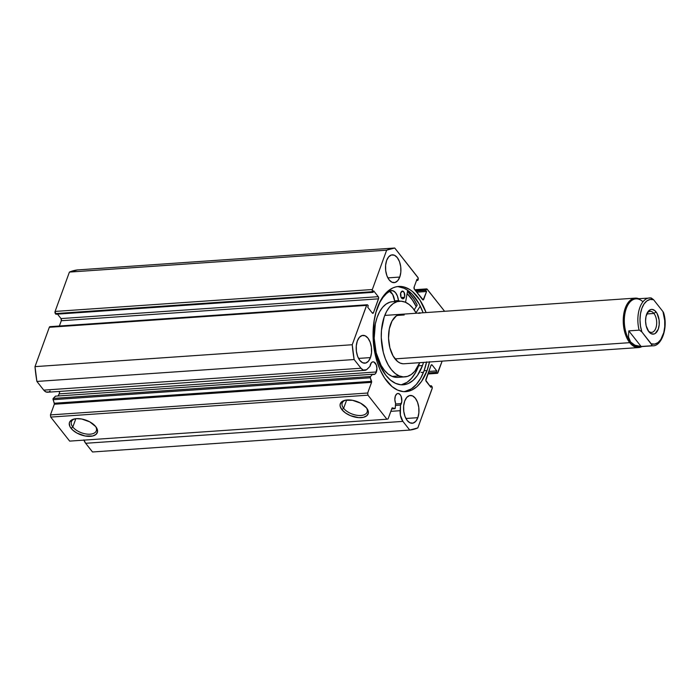 <?xml version="1.0" encoding="UTF-8"?>
<svg xmlns="http://www.w3.org/2000/svg" width="700" height="700" viewBox="0 0 700 700"><rect width="100%" height="100%" fill="white"/><g stroke="black" fill="none" stroke-linecap="round" stroke-linejoin="round"><path stroke-width="1.05" d="M83.869 439.906L85.663 443.284L402.902 421.382A10.657 5.862 -93.9 0 1 400.146 410.699L400.523 405.09L401.817 401.354L401.196 396.55L400.199 394.713L398.221 393.461L396.891 393.82L395.36 396.007A6.353 3.491 -93.9 0 0 395.588 403.27L395.273 407.969A0.927 0.507 -93.9 0 1 395.203 408.336A0.927 0.507 86.1 0 0 395.273 407.969L395.588 403.27L394.835 399.604L395.36 396.007A6.353 3.491 -93.9 0 1 397.906 393.461A6.353 3.491 -93.9 0 1 401.301 396.848A6.353 3.491 -93.9 0 1 401.336 403.585L395.535 403.988L401.336 403.585A6.353 3.491 -93.9 0 1 400.523 405.09L395.439 405.44L400.523 405.09L400.382 415.188L402.902 421.382L409.754 430.071L417.821 427.919L432.267 388.027L431.358 385.761L430.815 387.249L425.845 380.406L430.999 365.382L431.533 364.779L432.18 365.067L436.774 370.895L436.231 372.382L437.386 373.319L442.137 361.13L437.92 372.715A1.549 0.849 -93.9 0 1 437.299 373.336A1.549 0.849 -93.9 0 1 436.739 373.03L427.998 373.634L436.739 373.03L436.231 372.382L428.251 372.934L436.231 372.382L436.774 370.895L428.794 371.446L436.774 370.895L432.18 365.067L431.113 365.146L432.18 365.067A1.549 0.849 -93.9 0 0 431.62 364.761L431.611 364.761M370.431 364.394A6.353 3.491 -93.9 0 1 372.986 361.848A6.353 3.491 -93.9 0 1 376.381 365.234A6.353 3.491 -93.9 0 1 376.408 371.971L59.168 393.873A6.353 3.491 86.1 0 0 59.666 391.396L59.168 393.873L376.408 371.971A6.353 3.491 -93.9 0 1 373.861 374.517A6.353 3.491 -93.9 0 1 372.706 374.255L55.466 396.156L53.025 398.974L54.39 404.014L50.444 414.916L50.724 417.086L69.668 441.114L386.908 419.213L388.089 418.898L392.07 408.03L395.203 408.336A0.927 0.507 -93.9 0 1 394.704 408.686L392.473 407.864A0.927 0.507 -93.9 0 0 392.35 407.846L392.35 407.846A0.927 0.507 -93.9 0 0 391.974 408.214L388.089 418.898L386.908 419.213L367.964 395.176L386.908 419.213L69.668 441.114L50.724 417.086L50.444 414.916L367.684 393.015L367.964 395.176L50.724 417.086L367.964 395.176L367.684 393.015L371.569 382.34L367.684 393.015L50.444 414.916L54.329 404.241A0.927 0.507 86.1 0 0 54.329 403.244L53.095 399.683L370.335 377.781L371.569 382.34L54.329 404.241L371.569 382.34A0.927 0.507 -93.9 0 0 371.569 381.342L54.329 403.244L371.569 381.342L370.335 377.781A0.927 0.507 -93.9 0 1 370.484 376.521L370.335 377.781L53.095 399.683A0.927 0.507 86.1 0 1 53.244 398.431L55.466 396.156L372.706 374.255L370.484 376.521L53.244 398.431L370.484 376.521L372.706 374.255L374.806 374.203L375.716 373.319L376.933 368.506L376.276 364.936L373.984 362.04L372.619 361.909L371.368 362.731L369.985 366.354A6.353 3.491 -93.9 0 1 370.431 364.394M57.724 395.999A6.353 3.491 86.1 0 0 59.168 393.873L58.476 395.229M345.642 400.155A13.265 6.956 -160 0 0 343.63 408.319L341.889 409.649A14.814 7.761 20 0 1 344.89 400.312A14.814 7.761 20 0 1 366.564 407.942L367.684 409.684L368.358 413L366.87 415.678L363.466 417.305L358.654 417.637L350.429 415.651L345.494 412.965L341.889 409.649L340.156 406.201L340.095 404.591L341.574 401.914L344.977 400.286L352.502 400.304L360.605 403.174L366.564 407.942A14.814 7.761 20 0 1 366.826 408.293A14.814 7.761 20 0 1 360.946 417.655A14.814 7.761 20 0 1 341.889 409.649L343.63 408.319A13.265 6.956 20 0 1 342.213 403.025A13.265 6.956 20 0 1 345.642 400.155M74.83 418.854A13.265 6.956 -160 0 0 72.817 427.017L71.076 428.348A14.814 7.761 20 0 1 74.078 419.011A14.814 7.761 20 0 1 95.743 426.641L96.871 428.382L97.545 431.699L96.058 434.376L92.654 436.004L85.129 435.995L77.026 433.116L72.669 430.054L69.947 426.606L69.282 423.29L69.755 421.846L72.249 419.65L76.44 418.652L81.69 419.002L89.793 421.873L95.743 426.641A14.814 7.761 20 0 1 96.014 427A14.814 7.761 20 0 1 90.134 436.354A14.814 7.761 20 0 1 71.076 428.348L72.817 427.017A13.265 6.956 20 0 1 71.4 421.724A13.265 6.956 20 0 1 74.83 418.854M75.836 418.705L72.817 427.017L75.836 418.705M346.658 400.006L343.63 408.319L346.658 400.006M407.094 293.562A52.719 29.024 -93.9 0 1 416.255 306.626L412.86 300.632L407.094 293.562M417.209 305.121A55.125 30.345 86.1 0 0 407.488 291.331L413.665 298.865L417.209 305.121L414.172 309.864L417.209 305.121M423.5 372.277L421.094 372.444L423.5 372.277M429.502 361.996A52.719 29.024 -93.9 0 1 427.053 370.519A52.719 29.024 -93.9 0 1 405.869 391.641A52.719 29.024 -93.9 0 1 377.685 363.536A52.719 29.024 -93.9 0 1 377.422 307.571A52.719 29.024 -93.9 0 1 398.606 286.449A52.719 29.024 -93.9 0 1 426.09 312.567L419.956 300.151L412.457 291.533L409.727 289.537L404.084 287L398.37 286.466L395.553 286.965L392.796 287.954L387.599 291.401L380.896 299.95L376.04 311.859L374.036 321.178L373.118 331.179L373.835 346.623L377.002 361.419L380.345 370.283L384.527 377.947L392.017 386.566L397.547 390.066L403.261 391.615L408.931 391.134L411.679 390.145L416.885 386.689L421.531 381.412L427.053 370.519L424.086 370.729A52.719 29.024 86.1 0 0 426.536 362.206M398.256 286.685L403.961 288.234L406.761 289.748L412.125 294.184L419.178 304.019L423.124 312.769A52.719 29.024 86.1 0 0 397.127 286.624M399.77 277.06L387.861 277.882L399.77 277.06L397.723 280.691L394.984 282.502L391.974 282.223L389.156 279.886L386.951 275.861L385.709 270.743L385.604 265.317L386.654 260.418A13.939 7.674 -93.9 0 1 392.254 254.835A13.939 7.674 -93.9 0 1 399.7 262.264A13.939 7.674 -93.9 0 1 399.77 277.06A13.939 7.674 -93.9 0 1 394.17 282.642A13.939 7.674 -93.9 0 1 386.724 275.214A13.939 7.674 -93.9 0 1 386.654 260.418L388.71 256.786L391.449 254.975L394.45 255.255L397.267 257.591L399.473 261.616L400.724 266.735L400.829 272.16L399.77 277.06M417.83 417.672L405.912 418.495L417.83 417.672L415.774 421.312L413.035 423.124L410.025 422.844L407.207 420.507L405.011 416.474L403.76 411.355L403.655 405.939L404.705 401.039A13.939 7.674 -93.9 0 1 410.305 395.456A13.939 7.674 -93.9 0 1 417.76 402.885A13.939 7.674 -93.9 0 1 417.83 417.672A13.939 7.674 -93.9 0 1 412.23 423.255A13.939 7.674 -93.9 0 1 404.775 415.826A13.939 7.674 -93.9 0 1 404.705 401.039L406.761 397.408L409.5 395.588L412.51 395.868L415.328 398.204L417.524 402.238L418.775 407.356L418.88 412.773L417.83 417.672M370.457 357.595L358.549 358.418L370.457 357.595L368.41 361.226L365.671 363.046L362.661 362.757L359.844 360.43L357.639 356.396L356.396 351.277L356.291 345.861L357.341 340.953A13.939 7.674 -93.9 0 1 362.941 335.37A13.939 7.674 -93.9 0 1 370.387 342.799A13.939 7.674 -93.9 0 1 370.457 357.595A13.939 7.674 -93.9 0 1 364.858 363.178A13.939 7.674 -93.9 0 1 357.411 355.749A13.939 7.674 -93.9 0 1 357.341 340.953L359.398 337.321L362.127 335.51L365.137 335.79L367.955 338.126L370.16 342.16L371.411 347.27L371.516 352.695L370.457 357.595M83.947 440.125A10.657 5.862 86.1 0 0 85.663 443.284L92.514 451.981L85.663 443.284L402.902 421.382L409.754 430.071L92.514 451.981L409.754 430.071A91.35 50.286 -93.9 0 0 417.821 427.919L432.145 388.57A1.549 0.849 -93.9 0 0 431.865 386.409L431.358 385.761L430.815 387.249L426.23 381.421A1.549 0.849 -93.9 0 1 425.95 379.26L430.999 365.382A1.549 0.849 -93.9 0 1 431.62 364.761M50.505 326.97L366.564 305.384A1.549 0.849 -93.9 0 1 367.185 304.762A1.549 0.849 -93.9 0 1 367.736 305.069L368.252 305.716L367.71 307.204L372.304 313.023A1.549 0.849 -93.9 0 0 372.855 313.329L372.846 313.329A1.549 0.849 -93.9 0 0 373.476 312.707L372.129 312.804L373.476 312.707L378.534 298.83L61.294 320.74L59.369 326.016L61.294 320.74A1.549 0.849 86.1 0 0 61.014 318.579L61.294 320.74L378.534 298.83A1.549 0.849 -93.9 0 0 378.254 296.669L61.014 318.579L57.505 314.125L61.014 318.579L378.254 296.669L373.66 290.85L373.118 292.338L372.61 291.69L55.37 313.591L372.61 291.69L373.118 292.338L55.886 314.239L55.37 313.591A1.549 0.849 86.1 0 1 55.09 311.43L372.33 289.52L372.61 291.69A1.549 0.849 -93.9 0 1 372.33 289.52L386.654 250.171L69.414 272.081L386.654 250.171L372.33 289.52L55.09 311.43L69.414 272.081A91.35 50.286 86.1 0 1 77.49 269.929L394.73 248.019L386.654 250.171A91.35 50.286 -93.9 0 1 394.73 248.019L417.874 277.375A1.549 0.849 -93.9 0 1 418.145 279.536L417.83 280.402L416.517 280.499L417.83 280.402L416.955 279.3L414.12 287.105A1.549 0.849 -93.9 0 0 414.391 289.266L422.555 299.618A1.549 0.849 -93.9 0 0 423.115 299.924L423.098 299.924A1.549 0.849 -93.9 0 0 423.736 299.303L422.38 299.399L423.736 299.303L426.58 291.498L416.692 292.18L426.58 291.498L425.705 290.386L415.817 291.069L425.705 290.386L426.02 289.52L415.188 290.273L426.02 289.52A1.549 0.849 -93.9 0 1 426.641 288.899A1.549 0.849 -93.9 0 1 427.201 289.205L444.605 311.29L426.886 288.951L425.705 290.386L426.58 291.498L423.203 299.906L414.391 289.266L414.12 287.105L416.955 279.3L417.83 280.402L418.11 277.821L394.73 248.019L77.49 269.929L69.414 272.081L55.09 311.43L55.886 314.239L373.118 292.338L373.66 290.85L378.254 296.669L378.648 298.287L373.476 312.707L372.951 313.32L372.304 313.023L367.71 307.204L368.252 305.716L367.43 304.806L366.791 304.981L352.24 344.733L354.139 359.537L360.99 368.226L363.335 370.09L366.599 369.688L369.985 366.354L367.325 369.066A10.657 5.862 -93.9 0 1 364.831 370.326A10.657 5.862 -93.9 0 1 360.99 368.226L43.75 390.127L46.095 391.991L48.58 392.009M367.185 304.762L49.945 326.664A1.549 0.849 86.1 0 0 49.324 327.285L366.564 305.384L352.24 344.733L35 366.634L49.324 327.285L35 366.634L36.899 381.439L43.75 390.127L36.899 381.439L354.139 359.537L360.99 368.226L43.75 390.127A10.657 5.862 86.1 0 0 47.591 392.236L364.831 370.326M49.359 391.589L50.085 390.967M429.572 361.681L427.053 370.519L424.086 370.729L426.606 361.891M429.73 385.875L431.358 385.761L429.73 385.875M404.381 391.676A52.719 29.024 86.1 0 0 424.086 370.729L420.613 378.35L416.325 384.475L411.373 388.859L404.381 391.676M366.354 407.689A13.265 6.956 20 0 1 367.141 412.09A13.265 6.956 20 0 1 356.729 415.257A13.265 6.956 20 0 1 343.63 408.319A13.265 6.956 -160 0 0 360.29 415.502A13.265 6.956 -160 0 0 366.354 407.689M95.541 426.387A13.265 6.956 20 0 1 96.329 430.797A13.265 6.956 20 0 1 85.916 433.956A13.265 6.956 20 0 1 72.817 427.017A13.265 6.956 -160 0 0 89.478 434.201A13.265 6.956 -160 0 0 95.541 426.387M354.139 359.537A91.35 50.286 -93.9 0 1 352.24 344.733L35 366.634A91.35 50.286 86.1 0 0 36.899 381.439L354.139 359.537M391.729 408.887L394.704 408.686L391.729 408.887M400.146 410.699L390.836 411.338L400.146 410.699M638.654 347.559A24.771 13.641 -93.9 0 1 629.729 342.668L395.027 358.873L629.729 342.668A24.771 13.641 -93.9 0 1 623.551 315.499A24.771 13.641 -93.9 0 1 635.241 298.13A24.771 13.641 -93.9 0 1 638.663 298.664A24.771 13.641 86.1 0 0 624.015 312.602A24.771 13.641 86.1 0 0 629.729 342.668A24.771 13.641 86.1 0 0 641.97 346.553A24.771 13.641 -93.9 0 1 638.654 347.559L403.944 363.764A24.771 13.641 -93.9 0 1 400.277 363.125L402.964 363.764M396.988 315.464L404.197 314.965L396.988 315.464M404.854 376.889A37.931 20.886 -93.9 0 0 419.72 362.67L414.811 371.236L411.285 374.509L407.418 376.425L403.349 376.898L399.236 375.918A37.931 20.886 -93.9 0 1 381.246 335.414A37.931 20.886 -93.9 0 1 399.63 301.201A37.931 20.886 -93.9 0 1 405.239 302.172A37.931 20.886 -93.9 0 1 416.308 313.241L412.965 308.289L409.238 304.57L405.239 302.172L401.135 301.201L397.058 301.674L393.19 303.59L389.672 306.863L386.627 311.377L384.186 316.951L381.456 330.4L381.273 337.759L383.294 352.345L385.42 359.004L388.203 364.901L391.51 369.801L395.238 373.529L399.236 375.918L392.149 376.408L399.236 375.918A37.931 20.886 -93.9 0 0 404.854 376.889L397.757 377.379A37.931 20.886 86.1 0 0 401.266 376.582M399.63 301.201L392.534 301.691A37.931 20.886 86.1 0 0 374.15 335.904A37.931 20.886 86.1 0 0 392.149 376.408L396.252 377.387M407.085 293.641A52.649 28.98 -93.9 0 1 416.22 306.67L412.414 300.064L407.085 293.641M392.621 301.683L389.97 302.164L386.102 304.08L382.576 307.352L379.54 311.868L377.099 317.441L375.349 323.864L374.176 338.249L376.197 352.835L381.106 365.391L384.422 370.291L388.15 374.019L392.149 376.408A37.931 20.886 86.1 0 0 397.757 377.379M400.592 314.326L396.331 315.892L392.044 320.976L389.314 328.816L388.544 338.205L389.865 347.734L393.067 355.933L397.67 361.567L400.277 363.125A24.771 13.641 -93.9 0 1 388.526 336.674A24.771 13.641 -93.9 0 1 400.531 314.335M648.086 330.645A10.526 5.793 86.1 0 0 655.909 327.933A10.526 5.793 86.1 0 0 653.94 313.451L656.031 311.859A12.39 6.816 -93.9 0 1 658.254 329.166A12.39 6.816 -93.9 0 1 648.812 331.686L651.315 333.76L653.992 334.014L655.261 333.428L658.254 329.166L659.19 324.809L659.094 319.996L657.099 313.495L654.824 310.608L652.181 309.426L650.851 309.531L648.419 311.15L645.995 316.453L645.566 321.134L646.179 325.902L648.812 331.686A12.39 6.816 -93.9 0 1 648.576 331.371A12.39 6.816 -93.9 0 1 647.29 312.795A12.39 6.816 -93.9 0 1 656.031 311.859L653.94 313.451A10.526 5.793 -93.9 0 1 656.565 325.001A10.526 5.793 -93.9 0 1 651.595 332.386A10.526 5.793 -93.9 0 1 648.086 330.645M646.756 313.95L653.94 313.451L646.756 313.95M640.771 346.474A24.001 13.213 -93.9 0 1 630.604 342.002L629.729 342.668L630.604 342.002A24.001 13.213 -93.9 0 1 625.835 309.846A24.001 13.213 -93.9 0 1 642.941 301.787M639.117 330.164A24.001 13.213 -93.9 0 1 649.477 297.92A24.001 13.213 -93.9 0 1 650.843 297.955A24.001 13.213 86.1 0 0 649.267 297.938A24.001 13.213 86.1 0 0 639.117 330.164L628.801 330.881L639.117 330.164M651.061 297.964L635.933 298.856A24.001 13.213 86.1 0 0 624.61 315.683A24.001 13.213 86.1 0 0 630.604 342.002L634.918 345.223L641.104 346.483L628.801 330.881L628.504 337.085L628.801 330.881L641.104 346.483L634.918 345.223L630.604 342.002L628.504 337.085L630.604 342.002A24.001 13.213 86.1 0 0 639.24 346.736L652.785 345.809A24.001 13.213 -93.9 0 1 651.42 345.774L641.104 346.483L651.42 345.774L651.884 344.942L641.874 331.94L639.555 330.216L641.874 331.94L640.474 326.069L639.992 319.874L640.465 313.819L641.856 308.368L644.053 303.957L646.896 300.904L650.16 299.46L653.599 299.731L650.843 297.955M663.617 313.25L662.961 311.605L653.599 299.731L662.961 311.605L664.72 320.565L664.729 326.751L663.793 332.561L660.791 339.588L657.947 342.641L654.675 344.085L651.236 343.814L641.874 331.94A22.453 12.355 -93.9 0 1 641.856 308.368A22.453 12.355 -93.9 0 1 653.599 299.731L651.28 297.999M652.785 345.809C661.622 346.316 668.378 327.486 663.609 312.743L662.961 311.605A22.453 12.355 -93.9 0 1 662.988 335.178A22.453 12.355 -93.9 0 1 651.236 343.814L651.884 344.942L651.42 345.774A24.001 13.213 86.1 0 0 652.995 345.791M646.905 313.582A10.526 5.793 -93.9 0 1 650.151 311.377A10.526 5.793 -93.9 0 1 653.94 313.451A10.526 5.793 86.1 0 0 646.905 313.582M400.838 292.652A3.867 2.135 -93.9 0 1 402.386 291.095A3.867 2.135 -93.9 0 1 404.46 293.16A3.867 2.135 -93.9 0 1 404.477 297.273L401.17 297.5L404.477 297.273L404.661 296.625L404.119 292.373L402.168 291.139L400.645 293.3L400.916 296.94L402.727 298.821L404.477 297.273A3.867 2.135 -93.9 0 1 402.92 298.821A3.867 2.135 -93.9 0 1 400.855 296.756A3.867 2.135 -93.9 0 1 400.838 292.652M400.829 296.695A3.867 2.135 86.1 0 0 400.61 293.493M418.74 313.075A3.867 2.135 -93.9 0 1 419.475 312.769A3.867 2.135 -93.9 0 1 420.245 312.97M377.283 308.262A48.002 26.425 -93.9 0 1 390.39 290.832L386.488 293.58L382.944 297.474L379.846 302.409L376.023 312.165L374.194 320.644L373.319 334.425L374.01 343.814L375.699 352.931L379.934 365.356L385.892 375.322L390.565 380.179L395.605 383.364L400.803 384.773L405.965 384.335L408.467 383.434L413.21 380.293L417.436 375.489L422.467 365.566A48.002 26.425 -93.9 0 1 403.183 384.799A48.002 26.425 -93.9 0 1 377.519 359.214A48.002 26.425 -93.9 0 1 377.283 308.262M418.6 365.838L422.467 365.566L418.6 365.838A48.002 26.425 86.1 0 0 419.387 363.501L418.6 365.838A48.002 26.425 86.1 0 1 401.24 384.808L407.024 382.349L411.53 378.359L415.433 372.776L418.6 365.838M416.027 312.743L420.271 306.119L416.027 312.743M423.509 362.416A48.002 26.425 -93.9 0 1 422.467 365.566L423.509 362.416M407.662 290.342L405.554 302.304L407.662 290.342M389.655 291.252A11.27 6.204 86.1 0 1 394.599 300.86L398.632 300.869L394.765 301.14A38.553 21.228 86.1 0 1 396.314 301.429L394.765 301.14L398.632 300.869A38.553 21.228 -93.9 0 1 400.234 301.175L398.484 300.703L397.425 296.1L395.491 292.618L392.998 290.762L390.39 290.832A11.27 6.204 -93.9 0 1 391.571 290.561A11.27 6.204 -93.9 0 1 398.466 300.598L394.599 300.86L392.683 294.455L389.13 291.025M420.49 313.145L418.495 313.311M400.794 296.887L400.523 293.248M426.624 288.899L414.75 289.721M427.866 373.984L437.299 373.336M391.72 408.922L394.826 408.704M635.241 298.13L384.755 315.42"/></g></svg>
